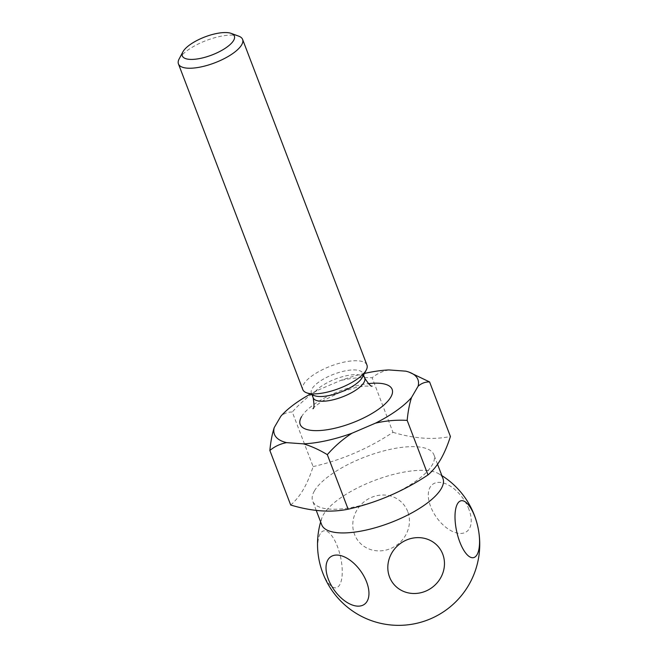 <?xml version="1.0" encoding="UTF-8"?>
<svg xmlns="http://www.w3.org/2000/svg" width="658" height="658" viewBox="0 0 658 658"><rect width="100%" height="100%" fill="white"/><g stroke="black" fill="none" stroke-linecap="round" stroke-linejoin="round"><path stroke-width="0.49" stroke-dasharray="3.29 2.47" d="M442.966 478.481A64.895 22.569 -20.9 0 0 438.335 473.53A64.895 22.569 -20.9 0 0 378.12 479.131A64.895 22.569 -20.9 0 0 323.497 514.523A64.895 22.569 -20.9 0 0 321.877 517.994A64.895 22.569 -20.9 0 0 321.721 524.78M320.232 533.794A29.125 10.824 77.6 0 0 322.502 572.106A29.125 10.824 77.6 0 0 339.709 584.806A29.125 10.824 77.6 0 0 337.439 546.494A29.125 10.824 77.6 0 0 320.232 533.794M314.458 490.843A64.895 22.569 -20.9 0 0 312.682 501.092A64.895 22.569 -20.9 0 0 368.916 503.28A64.895 22.569 -20.9 0 0 432.15 465.05A64.895 22.569 -20.9 0 0 433.926 454.793A64.895 22.569 -20.9 0 0 377.692 452.614A64.895 22.569 -20.9 0 0 314.458 490.843M290.696 505.023C295.376 501.018 299.587 495.861 303.33 489.544C307.023 483.112 310.288 475.463 313.118 466.588L292.284 412.031C287.998 411.908 284.174 413.323 280.81 416.292M179.157 58.907A34.339 11.943 159.1 0 1 179.387 58.488A34.339 11.943 159.1 0 1 206.702 40.344A34.339 11.943 159.1 0 1 238.731 36.157M362.328 377.404A27.578 9.59 -20.9 0 0 362.895 373.382A27.578 9.59 -20.9 0 0 338.993 372.453A27.578 9.59 -20.9 0 0 312.122 388.697A27.578 9.59 -20.9 0 0 311.366 393.056A27.578 9.59 -20.9 0 0 314.475 395.68M366.95 365.05A34.339 11.943 -20.9 0 0 337.192 363.89A34.339 11.943 -20.9 0 0 303.733 384.124A34.339 11.943 -20.9 0 0 302.787 389.544M364.433 373.456A76.789 26.707 -20.9 0 0 340.392 380.554L316.926 390.622A76.789 26.707 -20.9 0 0 310.272 394.134M316.926 390.622C307.73 396.618 299.513 403.757 292.284 412.031M388.878 369.936C382.446 371.178 376.87 373.785 372.148 377.766C361.365 377.157 350.78 378.087 340.392 380.554M411.036 372.856L405.756 371.161M313.118 466.588C341.617 460.098 368.241 448.674 392.974 432.322L372.148 377.766M392.974 432.322C414.014 438.647 433.161 440.038 450.426 436.501M468.899 509.292A29.125 16.294 -125.4 0 0 440.021 482.396A29.125 16.294 -125.4 0 0 430.628 506.512A29.125 16.294 -125.4 0 0 459.506 533.408A29.125 16.294 -125.4 0 0 468.899 509.292M407.713 511.529A29.125 27.118 140.6 0 0 371.367 497.44A29.125 27.118 140.6 0 0 354.506 534.362A29.125 27.118 140.6 0 0 390.852 548.451A29.125 27.118 140.6 0 0 407.713 511.529M301.545 416.679A49.21 17.116 159.1 0 1 368.324 383.639M364.705 378.111A27.578 9.59 -20.9 0 0 340.803 377.19A27.578 9.59 -20.9 0 0 313.932 393.435A27.578 9.59 -20.9 0 0 313.175 397.794M321.877 517.994A81.115 81.115 0 0 0 320.643 521.942M316.243 510.419L312.682 501.092M312.953 408.7C312.583 408.281 315.881 405.641 322.856 400.771L340.605 392.152L354.991 387.718L364.409 386.09L372.132 386.098M312.024 394.784L311.366 393.056M363.553 375.101L362.895 373.382M437.545 464.285L433.926 454.793M441.888 475.644A81.115 81.115 0 0 0 438.335 473.53"/><path stroke-width="0.99" d="M459.81 542.019A29.125 10.824 -102.4 0 1 457.54 503.707A29.125 10.824 -102.4 0 1 474.747 516.407A29.125 10.824 -102.4 0 1 477.017 554.719A29.125 10.824 -102.4 0 1 459.81 542.019M316.243 510.419L321.721 524.78A64.895 22.569 -20.9 0 0 377.963 526.959A64.895 22.569 -20.9 0 0 441.189 488.738A64.895 22.569 -20.9 0 0 442.966 478.481L437.545 464.285M328.35 579.213A29.125 16.294 54.6 0 1 337.743 555.097A29.125 16.294 54.6 0 1 366.621 582.001A29.125 16.294 54.6 0 1 357.22 606.117A29.125 16.294 54.6 0 1 328.35 579.213M389.536 576.976A29.125 27.118 -39.4 0 1 406.397 540.062A29.125 27.118 -39.4 0 1 442.744 554.151A29.125 27.118 -39.4 0 1 425.874 591.073A29.125 27.118 -39.4 0 1 389.536 576.976M418.118 386.213C421.515 383.236 425.339 381.813 429.592 381.944L450.426 436.501C447.596 445.376 444.331 453.025 440.638 459.457C436.896 465.774 432.684 470.931 428.004 474.944C403.272 491.296 376.647 502.72 348.14 509.202C330.875 512.746 311.728 511.348 290.696 505.023L269.862 450.475C274.666 446.453 280.242 443.837 286.592 442.637L303.47 443.862A76.789 26.707 -20.9 0 0 351.956 433.244L375.422 423.176A76.789 26.707 -20.9 0 0 411.538 397.506L418.118 386.213A76.789 26.707 -20.9 0 0 409.26 372.206A76.789 26.707 -20.9 0 0 405.756 371.161L388.878 369.936A76.789 26.707 -20.9 0 0 364.433 373.456M183.097 51.521A27.85 9.689 -20.9 0 0 182.908 51.85A27.85 9.689 -20.9 0 0 201.562 58.151A27.85 9.689 -20.9 0 0 233.606 40.451A27.85 9.689 -20.9 0 0 231.229 33.402A27.85 9.689 -20.9 0 0 205.255 36.799A27.85 9.689 -20.9 0 0 183.097 51.521M231.229 33.402L238.731 36.157A34.339 11.943 159.1 0 1 242.605 39.422A34.339 11.943 159.1 0 1 241.667 44.843A34.339 11.943 159.1 0 1 208.199 65.076A34.339 11.943 159.1 0 1 178.441 63.916A34.339 11.943 159.1 0 1 179.157 58.907L182.908 51.85M178.441 63.916L302.787 389.544A34.339 11.943 -20.9 0 0 306.661 392.81L314.475 395.68A27.578 9.59 -20.9 0 0 340.194 392.316A27.578 9.59 -20.9 0 0 362.139 377.741A27.578 9.59 -20.9 0 0 362.328 377.404L366.243 370.059A34.339 11.943 -20.9 0 0 366.95 365.05L242.605 39.422M306.661 392.81A34.339 11.943 -20.9 0 0 338.689 388.623A34.339 11.943 -20.9 0 0 366.012 370.47A34.339 11.943 -20.9 0 0 366.243 370.059M310.272 394.134A76.789 26.707 -20.9 0 0 280.81 416.292L274.221 427.593A76.789 26.707 -20.9 0 0 286.592 442.637M274.221 427.593C272.141 434 270.693 441.625 269.862 450.475M429.592 381.944L409.26 372.206M303.47 443.862C311.242 446.14 319.188 449.735 327.314 454.653C334.659 446.264 342.876 439.133 351.956 433.244M375.422 423.176C385.966 420.701 396.544 419.771 407.17 420.388C408.009 411.489 409.465 403.856 411.538 397.506M428.004 474.944L407.17 420.388M348.14 509.202L327.314 454.653M368.324 383.639A49.21 17.116 159.1 0 1 390.794 397.119A49.21 17.116 159.1 0 1 333.557 428.539A49.21 17.116 159.1 0 1 301.545 416.679M312.953 408.7L312.994 408.626C314.228 408.421 314.285 404.81 313.175 397.794A27.578 9.59 -20.9 0 0 337.077 398.723A27.578 9.59 -20.9 0 0 363.948 382.471A27.578 9.59 -20.9 0 0 364.705 378.111L363.553 375.101M320.643 521.942A81.115 81.115 0 0 0 468.693 585.118A81.115 81.115 0 0 0 441.888 475.644M372.115 386.098L372.132 386.098C371.087 386.781 368.612 384.116 364.705 378.111M313.175 397.794L312.024 394.784"/></g></svg>
